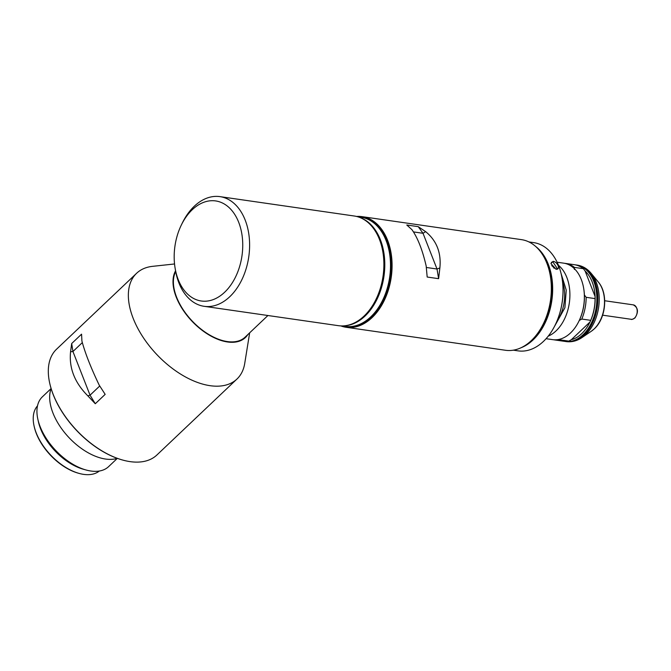 <?xml version="1.0" encoding="UTF-8"?>
<svg xmlns="http://www.w3.org/2000/svg" width="671" height="671" viewBox="0 0 671 671"><rect width="100%" height="100%" fill="white"/><g stroke="black" fill="none" stroke-linecap="round" stroke-linejoin="round"><path stroke-width="1.01" d="M546.077 338.696L552.644 339.643A38.641 25.884 -81.8 0 0 570.526 332.95A38.641 25.884 -81.8 0 0 578.905 321.208A38.641 25.884 -81.8 0 0 583.661 288.253A38.641 25.884 -81.8 0 0 563.674 263.158L557.115 262.21M578.905 321.208L579.148 320.713A37.425 25.07 -81.8 0 0 579.266 320.47A37.425 25.07 -81.8 0 0 584.391 294.963A37.425 25.07 -81.8 0 0 583.753 288.798L583.661 288.253M556.896 321.3A32.56 21.816 -81.8 0 0 560.017 316.049M564.076 287.867A32.56 21.816 -81.8 0 0 562.566 281.954M556.729 321.677A33.533 22.47 -81.8 0 0 559.916 316.251A33.533 22.47 -81.8 0 0 564.043 287.649A33.533 22.47 -81.8 0 0 562.516 281.543M571.331 339.702L589.977 322.013L590.715 320.335A38.641 25.884 -81.8 0 0 595.085 298.603L595.102 296.507L585.12 271.042A37.425 25.07 98.2 0 1 595.102 296.507A37.425 25.07 98.2 0 1 589.977 322.013A37.425 25.07 98.2 0 1 581.749 333.638A37.425 25.07 98.2 0 1 571.331 339.702L568.807 341.12L559.882 339.828L560.184 339.107M564.252 341.287A38.641 25.884 -81.8 0 0 565.141 341.447A38.641 25.884 -81.8 0 0 583.024 334.754A38.641 25.884 -81.8 0 0 596.611 293.495A38.641 25.884 -81.8 0 0 576.179 264.961A38.641 25.884 -81.8 0 0 575.282 264.852M553.541 339.744A38.641 25.884 -81.8 0 0 554.431 339.895A38.641 25.884 -81.8 0 0 559.882 339.828M590.715 320.335L581.791 319.052L579.266 320.47M554.431 339.895L563.355 341.187A38.641 25.884 -81.8 0 0 568.807 341.12M564.571 263.309A38.641 25.884 -81.8 0 1 565.46 263.409A38.641 25.884 -81.8 0 1 574.426 267.402L574.41 269.499M581.791 319.052A38.641 25.884 -81.8 0 0 586.152 297.312L584.391 294.963M595.085 298.603L586.152 297.312M574.426 267.402L583.359 268.685A38.641 25.884 -81.8 0 0 574.393 264.701L565.46 263.409M585.12 271.042L583.359 268.685M175.693 271.562A48.119 27.243 46.5 0 0 176.599 297.178A48.119 27.243 46.5 0 0 209.503 334.904A48.119 27.243 46.5 0 0 245.066 337.186L267.922 315.513M181.329 225.037L182.286 223.066A55.408 37.123 98.2 0 1 194.305 206.223A55.408 37.123 98.2 0 1 219.945 196.628A55.408 37.123 98.2 0 1 245.167 220.038A55.408 37.123 98.2 0 1 229.767 296.716A55.408 37.123 98.2 0 1 204.127 306.311A55.408 37.123 98.2 0 1 178.905 282.902A55.408 37.123 98.2 0 1 175.475 270.312L175.106 268.148A50.543 33.86 98.2 0 1 181.329 225.037A50.543 33.86 98.2 0 1 192.292 209.679A50.543 33.86 98.2 0 1 238.691 222.286A50.543 33.86 98.2 0 1 224.642 292.237A50.543 33.86 98.2 0 1 175.106 268.148M204.127 306.311L338.402 325.678A55.408 37.123 -81.8 0 0 364.043 316.091A55.408 37.123 -81.8 0 0 376.062 299.249A55.408 37.123 -81.8 0 0 382.873 251.994A55.408 37.123 -81.8 0 0 379.45 239.404A55.408 37.123 -81.8 0 0 354.221 216.003L219.945 196.628M376.104 299.149A54.921 36.796 -81.8 0 0 376.154 299.048A54.921 36.796 -81.8 0 0 382.915 252.212A54.921 36.796 -81.8 0 0 382.898 252.103M360.168 217.622A55.165 36.955 98.2 0 1 384.701 260.793A55.165 36.955 98.2 0 1 365.041 316.041A55.165 36.955 98.2 0 1 344.558 325.804M341.875 325.93L345.221 326.416A55.165 36.955 -81.8 0 0 370.753 316.871A55.165 36.955 -81.8 0 0 382.713 300.105A55.165 36.955 -81.8 0 0 389.499 253.059A55.165 36.955 -81.8 0 0 386.085 240.528A55.165 36.955 -81.8 0 0 360.973 217.219L357.626 216.741M382.713 300.105L382.906 299.711A54.192 36.309 -81.8 0 0 389.574 253.487L389.499 253.059M411.944 229.667L406.794 225.003L418.226 226.655L425.649 231.646C436.628 240.654 441.375 252.749 439.874 267.939L438.616 278.683L427.184 277.031L426.169 265.968C422.487 250.031 417.748 237.928 411.944 229.667M356.62 216.465A55.894 37.442 98.2 0 1 362.147 216.658A55.894 37.442 98.2 0 1 391.713 257.932A55.894 37.442 98.2 0 1 372.061 317.618A55.894 37.442 98.2 0 1 346.186 327.289A55.894 37.442 98.2 0 1 340.834 325.905M346.186 327.289L505.464 350.27A55.894 37.442 -81.8 0 0 531.331 340.591A55.894 37.442 -81.8 0 0 543.451 323.607A55.894 37.442 -81.8 0 0 550.329 275.94A55.894 37.442 -81.8 0 0 546.873 263.242A55.894 37.442 -81.8 0 0 521.426 239.631L362.147 216.658M358.247 216.825A55.408 37.123 98.2 0 1 390.74 255.525A55.408 37.123 98.2 0 1 371.541 317.173A55.408 37.123 98.2 0 1 342.504 326.022M543.451 323.607L543.644 323.212A54.921 36.796 -81.8 0 0 550.405 276.368L550.329 275.94M418.226 226.655L423.015 233.29L413.462 231.914M438.616 278.683L437.014 269.012L426.345 267.469M439.874 267.939L437.014 269.012L423.015 233.29L425.649 231.646M71.688 343.535L81.568 334.166L81.912 341.011C84.991 352.728 90.753 367.431 99.199 385.12L105.162 394.363L95.282 403.741L87.859 395.873C74.666 382.696 68.903 367.993 70.572 351.763L71.688 343.535L72.938 351.52L70.572 351.763M136.616 273.265L56.565 349.197A72.904 41.275 46.5 0 0 49.704 383.158A72.904 41.275 46.5 0 0 53.168 394.363A72.904 41.275 46.5 0 0 122.634 460.038A72.904 41.275 46.5 0 0 130.073 461.623A72.904 41.275 46.5 0 0 156.913 454.98L236.955 379.048A72.904 41.275 -133.5 0 1 210.115 385.691A72.904 41.275 -133.5 0 1 142.923 337.018A72.904 41.275 -133.5 0 1 136.616 273.265A72.904 41.275 -133.5 0 1 152.602 266.337L174.544 263.971M247.884 334.519A48.606 27.519 -133.5 0 1 227.511 341.975A48.606 27.519 -133.5 0 1 185.062 312.912A48.606 27.519 -133.5 0 1 175.559 270.824M49.755 383.359A72.418 40.998 46.5 0 0 49.797 383.56A72.418 40.998 46.5 0 0 53.235 394.691A72.418 40.998 46.5 0 0 122.239 459.929A72.418 40.998 46.5 0 0 122.441 459.979M51.122 388.61A49.813 28.207 46.5 0 0 63.393 431.076A49.813 28.207 46.5 0 0 105.532 459.039A49.813 28.207 46.5 0 0 117.266 458.335M34.078 425.976L34.255 426.781A43.984 24.902 46.5 0 0 78.255 473.172L79.052 473.39A44.957 25.456 -133.5 0 1 34.078 425.976A44.957 25.456 -133.5 0 1 37.492 405.871M99.308 471.034A44.957 25.456 -133.5 0 1 83.632 474.372A44.957 25.456 -133.5 0 1 79.052 473.39M85.989 469.977L83.405 469.255A44.957 25.456 -133.5 0 1 38.432 421.841L37.853 419.232A48.119 27.243 46.5 0 0 85.989 469.977A48.119 27.243 46.5 0 0 90.895 471.017A48.119 27.243 46.5 0 0 108.61 466.63L117.333 458.36M51.105 388.543L42.382 396.821A48.119 27.243 46.5 0 0 37.853 419.232M249.662 332.833L244.722 363.447A72.904 41.275 -133.5 0 1 236.955 379.048M82.332 342.604L72.938 351.52L90.048 395.185L87.859 395.873M99.744 385.984L90.048 395.185L95.282 403.741M556.125 269.222L550.908 263.602L553.047 261.346C557.643 261.724 560.847 269.893 556.125 269.222M551.377 262.311L552.921 261.967L557.391 268.652L555.714 269.113M555.345 324.689A54.192 36.309 -81.8 0 0 555.395 324.588A54.192 36.309 -81.8 0 0 562.063 278.373A54.192 36.309 -81.8 0 0 562.046 278.264M528.933 241.937L533.747 242.634A54.678 36.628 98.2 0 1 562.021 278.155A54.678 36.628 98.2 0 1 555.303 324.789A54.678 36.628 98.2 0 1 543.443 341.405A54.678 36.628 98.2 0 1 518.138 350.866L513.323 350.17M535.609 246.408A54.678 36.628 98.2 0 1 548.282 264.24A54.678 36.628 98.2 0 1 533.084 339.912A54.678 36.628 98.2 0 1 520.99 347.771M543.485 256.179A54.192 36.309 98.2 0 1 547.637 264.466A54.192 36.309 98.2 0 1 531.306 340.625M554.187 268.375A4.378 2.474 46.5 0 0 551.696 265.657M558.465 265.28A38.641 25.884 98.2 0 1 556.066 330.87A38.641 25.884 98.2 0 1 548.241 336.129M561.048 273.407L566.249 290.124L564.898 307.763L553.021 329.067M566.165 341.589A38.641 25.884 -81.8 0 0 584.047 334.904A38.641 25.884 -81.8 0 0 597.635 293.638A38.641 25.884 -81.8 0 0 577.194 265.104L578.847 265.414C583.644 266.572 587.771 269.239 591.218 273.407A37.987 25.448 -81.8 0 1 585.624 334.628A37.987 25.448 -81.8 0 1 581.958 337.588C577.446 340.633 572.715 342.017 567.767 341.757L565.141 341.447M598.373 282.097C608.387 293.604 606.064 318.23 594.296 328.84L591.277 331.273A29.105 19.501 -81.8 0 0 594.078 329.008A29.105 19.501 -81.8 0 0 598.373 282.097L591.218 273.407M631.226 319.304A7.289 4.882 -81.8 0 0 634.598 318.037A7.289 4.882 -81.8 0 0 637.156 310.254A7.289 4.882 -81.8 0 0 633.307 304.869C638.188 307.637 638.733 311.99 634.951 317.953C632.627 319.321 631.377 319.765 631.226 319.304L602.625 315.177M576.179 264.961L577.194 265.104M591.277 331.273L581.958 337.588M604.705 300.742L633.307 304.869"/></g></svg>

